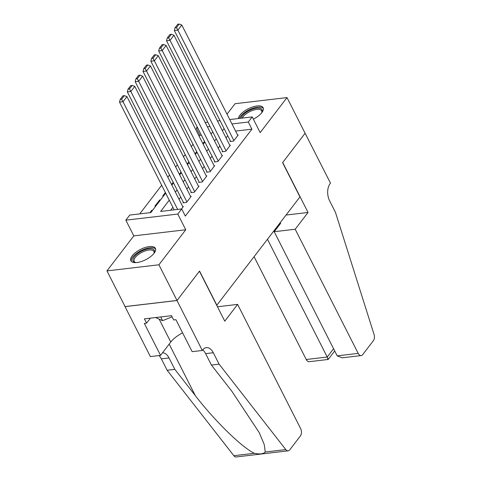<?xml version="1.0" encoding="UTF-8"?>
<svg xmlns="http://www.w3.org/2000/svg" width="481" height="481" viewBox="0 0 481 481"><rect width="100%" height="100%" fill="white"/><g stroke="black" fill="none" stroke-linecap="round" stroke-linejoin="round"><path stroke-width="0.72" d="M253.349 119.15A13.757 5.778 -26.9 0 0 261.802 112.65A13.757 5.778 -26.9 0 0 263.119 107.714A13.757 5.778 -26.9 0 0 252.717 106.926A13.757 5.778 -26.9 0 0 239.899 115.23A13.757 5.778 -26.9 0 0 238.335 118.548M132.173 255.838A13.757 5.778 -26.9 0 0 130.862 260.774A13.757 5.778 -26.9 0 0 141.258 261.562A13.757 5.778 -26.9 0 0 154.082 253.259A13.757 5.778 -26.9 0 0 155.393 248.328A13.757 5.778 -26.9 0 0 144.997 247.535A13.757 5.778 -26.9 0 0 132.173 255.838M201.365 135.113L199.964 135.275L196.344 128.144L197.234 126.978M216.739 305.333L299.964 196.915L282.587 162.662L305.11 133.267L287.013 97.589L235.059 103.704L227.026 114.189M216.919 305.315L199.543 271.062L177.02 300.463L125.066 306.577L106.962 270.899L158.922 264.784L185.75 229.762L177.79 214.063L125.836 220.178L129.75 215.067L150.812 212.584L165.698 193.158M185.75 229.762L133.796 235.876L106.962 270.899M133.796 235.876L125.836 220.178M199.964 135.275L199.176 136.303M193.019 144.342L191.342 146.531M185.185 154.563L183.508 156.758M177.351 164.791L175.673 166.985M169.516 175.018L167.839 177.212M161.682 185.245L139.737 213.889M177.02 300.463L158.922 264.784M230.393 140.999L230.002 141.51L233.513 141.095L238.215 134.963L237.596 135.035M222.559 151.226L222.168 151.737L225.679 151.323L230.381 145.19L229.762 145.262M214.724 161.454L214.334 161.965L217.845 161.55L222.547 155.417L221.927 155.489M206.89 171.681L206.499 172.192L210.011 171.777L214.712 165.638L214.093 165.711M199.056 181.902L198.665 182.413L202.176 182.004L206.872 175.866L206.259 175.938M191.222 192.129L190.831 192.64L194.342 192.232L199.038 186.093L198.425 186.165M183.387 202.357L182.996 202.868L186.508 202.453L191.204 196.32L190.59 196.392M152.104 210.906L151.78 210.263L149.916 212.692M159.939 200.679L159.614 200.036L154.912 206.175L155.808 206.066M165.374 192.52L162.746 195.947L163.642 195.845M173.208 182.293L171.531 184.482M181.042 172.066L179.365 174.26M188.877 161.838L187.199 164.033M196.711 151.611L195.033 153.806M212.704 131.8L211.015 133.977M152.675 210.161L151.78 210.263M160.51 199.934L159.614 200.036M204.545 141.39L202.868 143.578M169.258 200.18L160.642 211.43L181.704 208.946L185.323 216.083L251.918 129.161L235.594 131.085M227.723 135.732L226.04 137.927M219.889 145.959L218.206 148.148M212.055 156.187L210.371 158.375M204.221 166.414L202.537 168.603M196.386 176.635L194.703 178.83M188.552 186.862L186.868 189.057M180.712 197.09L179.034 199.284M172.877 207.317L170.629 210.251M181.511 208.97L183.369 206.547L182.756 206.62M229.744 119.559L252.218 116.913L260.179 132.612L287.013 97.589M252.218 116.913L248.298 122.024L231.974 123.948M251.918 129.161L248.298 122.024M181.704 208.946L177.79 214.063M205.171 122.451L207.804 122.144M217.46 121.002L220.094 120.695M210.029 126.533L207.395 126.84M197.739 127.976L196.344 128.144M171.855 185.125L173.533 182.93M179.69 174.898L181.367 172.703M187.524 164.67L189.201 162.482M195.358 154.443L197.036 152.255M203.192 144.216L204.87 142.027M224.104 128.595L222.42 130.79M216.27 138.823L214.586 141.017M208.429 149.05L206.752 151.238M200.595 159.277L198.918 161.466M192.761 169.504L191.083 171.693M184.926 179.726L183.249 181.92M177.092 189.953L175.415 192.147M177.669 209.421L123.022 101.713L119.51 102.122L174.158 209.836M182.978 207.058L126.942 96.597L123.022 101.713L121.615 99.212L124.357 95.635L122.956 95.797L120.214 99.381L121.615 99.212M119.51 102.122L120.214 99.381M124.357 95.635L126.942 96.597M135.876 262.62A11.905 5.002 153.1 0 1 135.347 262.53A11.905 5.002 153.1 0 1 132.852 260.107A11.905 5.002 153.1 0 1 143.548 250.27A11.905 5.002 153.1 0 1 154.557 251.274A11.905 5.002 153.1 0 1 154.16 252.982A11.905 5.002 153.1 0 1 153.92 253.463A11.021 4.63 -26.9 0 0 154.118 252.315A11.021 4.63 -26.9 0 0 153.896 251.419A11.021 4.63 -26.9 0 0 142.941 251.81A11.021 4.63 -26.9 0 0 134.019 260.492A11.021 4.63 -26.9 0 0 134.241 261.393A11.021 4.63 -26.9 0 0 135.864 262.614M155.64 249.104A13.666 5.742 -26.9 0 0 141.799 250.228A13.666 5.742 -26.9 0 0 131.247 260.762A13.666 5.742 -26.9 0 0 131.343 261.43M155.61 317.55L162.614 320.677L172.084 316.823M160.726 316.949L162.614 320.677M240.789 118.26A11.905 5.002 153.1 0 1 252.417 109.223A11.905 5.002 153.1 0 1 262.283 110.66A11.905 5.002 153.1 0 1 261.886 112.374A11.905 5.002 153.1 0 1 261.646 112.855A11.021 4.63 -26.9 0 0 261.838 111.706A11.021 4.63 -26.9 0 0 261.622 110.804A11.021 4.63 -26.9 0 0 252.278 110.528A11.021 4.63 -26.9 0 0 242.208 118.092M263.36 108.496A13.666 5.742 -26.9 0 0 251.094 108.922A13.666 5.742 -26.9 0 0 239.322 118.428M237.614 304.395L300.607 428.553A5.291 3.163 83.3 0 1 300.427 435.9L289.736 449.861A5.291 3.163 83.3 0 1 288.179 450.835A5.291 3.163 83.3 0 1 285.798 449.585L219.095 364.147L213.305 352.729A12.344 7.377 83.3 0 0 206.379 347.631A12.344 7.377 83.3 0 0 202.754 349.903L202.321 350.463L176.984 300.517L199.429 271.218L224.765 321.164L237.614 304.395L217.46 306.764M288.179 450.835L236.225 456.95A5.291 3.163 -96.7 0 1 233.844 455.699L167.141 370.268L174.831 369.36L195.28 395.556C214.46 420.641 242.37 447.895 254.389 453.282C259.794 454.425 263.42 453.998 265.253 452.002L264.225 444.48L259.235 432.641L231.86 391.251L211.412 365.055L205.615 353.637A12.344 7.377 83.3 0 0 202.748 349.909M211.412 365.055L219.095 364.147M167.141 370.268L161.351 358.85A12.344 7.377 83.3 0 0 158.989 355.567M162.512 352.813A12.344 7.377 83.3 0 1 169.035 357.942L174.831 369.36M176.984 300.517L125.024 306.631L150.367 356.577L160.546 355.381L144.33 323.412L146.579 323.148L150.397 318.163M202.321 350.463L192.141 351.659L175.926 319.697L173.677 319.961L171.507 315.674L144.402 318.867L146.579 323.148M160.546 355.381L170.773 342.033A19.841 8.333 153.1 0 1 182.594 332.846M254.112 256.77L306.235 359.505L327.224 357.034L333.58 348.737M267.496 239.297L327.224 357.034C328.415 359.451 328.523 360.022 327.537 358.748M305.152 133.213L282.708 162.512L308.044 212.464L295.202 229.233L358.189 353.391A5.291 3.163 83.3 0 0 361.159 355.579A5.291 3.163 83.3 0 0 362.71 354.605L373.406 340.644A5.291 3.163 83.3 0 0 374.038 334.409L335.437 212.289L329.647 200.872A12.344 7.377 -96.7 0 1 330.062 183.724L330.495 183.165L305.092 133.219M308.044 212.464L286.075 215.049M295.202 229.233L274.206 231.704L280.712 223.214L279.732 223.328M274.206 231.704L337.193 355.862L358.189 353.391M334.692 350.968L328.192 359.457L309.205 361.694A5.291 3.163 -96.7 0 1 306.235 359.505M273.996 230.814L274.35 231.511M361.159 355.579L342.171 357.81L337.193 355.862M186.899 201.942L130.856 91.486L127.351 91.895L183.61 202.796M190.813 196.831L134.776 86.37L130.856 91.486L129.449 88.985L132.191 85.408L130.79 85.57L128.048 89.153L129.449 88.985M127.351 91.895L128.048 89.153M132.191 85.408L134.776 86.37M194.733 191.715L138.69 81.259L135.185 81.674L191.444 192.568M198.647 186.604L142.61 76.148L138.69 81.259L137.283 78.758L140.025 75.18L138.624 75.349L135.882 78.926L137.283 78.758M135.185 81.674L135.882 78.926M140.025 75.18L142.61 76.148M202.567 181.493L146.525 71.032L143.019 71.447L199.278 182.341M206.481 176.377L150.445 65.921L146.525 71.032L145.118 68.536L147.859 64.953L146.458 65.121L143.717 68.699L145.118 68.536M143.019 71.447L143.717 68.699M147.859 64.953L150.445 65.921M210.401 171.266L154.359 60.804L150.854 61.219L207.113 172.12M214.316 166.149L158.279 55.694L154.359 60.804L152.952 58.309L155.7 54.726L154.293 54.894L151.551 58.472L152.952 58.309M150.854 61.219L151.551 58.472M155.7 54.726L158.279 55.694M218.236 161.039L162.193 50.577L158.688 50.992L214.947 161.893M222.15 155.928L166.113 45.467L162.193 50.577L160.786 48.082L163.534 44.505L162.127 44.667L159.385 48.244L160.786 48.082M158.688 50.992L159.385 48.244M163.534 44.505L166.113 45.467M226.07 150.812L170.027 40.356L166.522 40.765L222.781 151.665M229.984 145.701L173.948 35.239L170.027 40.356L168.621 37.855L171.368 34.277L169.961 34.44L167.22 38.023L168.621 37.855M166.522 40.765L167.22 38.023M171.368 34.277L173.948 35.239M233.904 140.584L177.862 30.129L174.356 30.543L230.615 141.438M237.818 135.474L181.782 25.012L177.862 30.129L176.461 27.627L179.203 24.05L177.796 24.212L175.054 27.796L176.461 27.627M174.356 30.543L175.054 27.796M179.203 24.05L181.782 25.012M205.615 353.637L213.305 352.729M169.035 357.942L161.351 358.85M233.844 455.699L254.389 453.282M265.253 452.002L285.798 449.585M195.28 395.556L169.18 344.107M159.151 319.125L170.773 342.033"/></g></svg>
